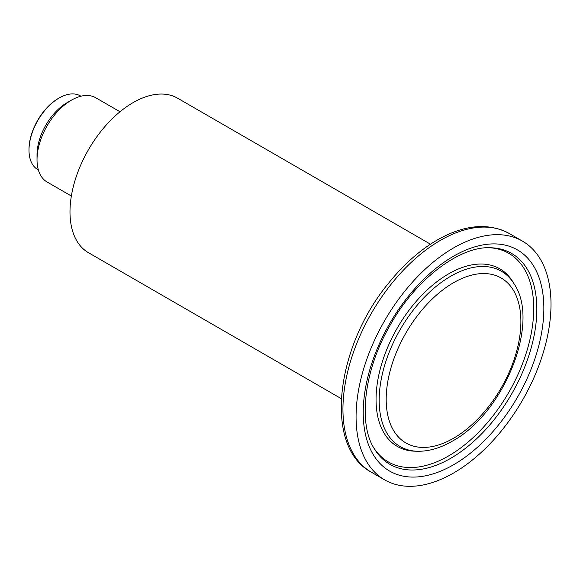 <?xml version="1.0" encoding="UTF-8"?>
<svg xmlns="http://www.w3.org/2000/svg" width="580" height="580" viewBox="0 0 580 580"><rect width="100%" height="100%" fill="white"/><g stroke="black" fill="none" stroke-linecap="round" stroke-linejoin="round"><path stroke-width="0.87" d="M453.538 247.95A137.837 79.576 -60 0 1 522.457 241.12A137.837 79.576 -60 0 1 522.457 400.28A137.837 79.576 -60 0 1 384.62 479.856A137.837 79.576 -60 0 1 363.493 369.409A137.837 79.576 -60 0 1 453.538 247.95M80.932 96.215L80.381 95.896A42.565 24.577 120 0 0 59.102 98.005L58.522 98.339A41.753 24.106 120 0 0 29 149.481L29 150.14A42.565 24.577 120 0 0 37.816 169.628L38.367 169.947M58.522 98.339L59.102 98.005A42.565 24.577 120 0 0 29 150.14M120.002 111.751L95.751 97.752A48.647 28.087 120 0 0 71.427 100.159L67.128 102.638A42.565 24.577 120 0 0 37.026 154.773L37.026 159.739A48.647 28.087 120 0 0 47.103 182.011L71.355 196.011M430.462 244.187L177.647 98.223A89.189 51.489 120 0 0 133.059 102.638A89.189 51.489 120 0 0 74.791 181.235A89.189 51.489 120 0 0 88.465 252.699L341.279 398.663M67.128 102.638L71.427 100.159A48.647 28.087 120 0 0 37.026 159.739M453.538 438.255A95.243 54.991 120 0 0 511.864 287.934A95.243 54.991 120 0 0 395.212 355.279A95.243 54.991 120 0 0 453.538 438.255M450.74 276.232A101.217 58.435 -60 0 1 514.206 284.033L512.843 281.8A102.529 59.196 -60 0 0 448.558 273.898A102.529 59.196 -60 0 0 378.138 378.349A102.529 59.196 -60 0 0 415.041 451.197L417.658 451.262A101.217 58.435 -60 0 1 381.227 379.342A101.217 58.435 -60 0 1 450.74 276.232M450.74 458.287A121.749 70.296 120 0 0 534.361 334.254A121.749 70.296 120 0 0 490.542 247.747C460.034 245.913 415.352 279.234 389.731 325.916C363.66 370.794 358.041 424.024 374.404 448.905A121.749 70.296 120 0 0 450.74 458.287M453.538 464.776A127.723 73.74 120 0 0 531.751 263.189A127.723 73.74 120 0 0 375.325 353.503A127.723 73.74 120 0 0 453.538 464.776M489.245 247.732A120.437 69.535 -60 0 1 531.091 334.203A120.437 69.535 -60 0 1 448.558 455.952A120.437 69.535 -60 0 1 373.745 447.796M509.327 233.544A137.837 79.576 120 0 0 440.409 240.367A137.837 79.576 120 0 0 350.363 361.833A137.837 79.576 120 0 0 371.49 472.279C323.27 446.817 335.486 346.608 389.158 282.482C404.934 263.015 422.037 248.262 440.452 238.213C466.342 224.438 489.302 222.887 509.327 233.544L522.457 241.12M417.658 451.262C428.83 451.421 440.343 448.079 452.197 441.228C503.534 413.62 540.749 323.118 514.206 284.033M384.62 479.856L371.49 472.279"/></g></svg>
